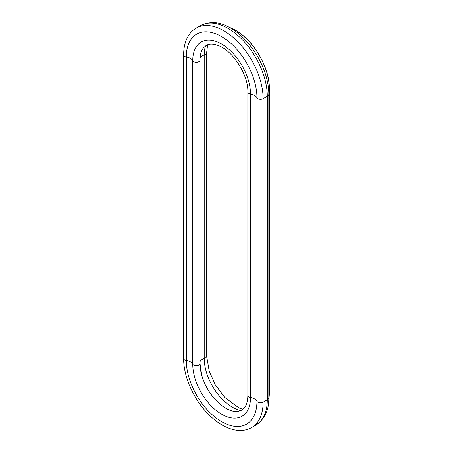 <?xml version="1.0" encoding="UTF-8"?>
<svg xmlns="http://www.w3.org/2000/svg" width="453" height="453" viewBox="0 0 453 453"><rect width="100%" height="100%" fill="white"/><g stroke="black" fill="none" stroke-linecap="round" stroke-linejoin="round"><path stroke-width="0.68" d="M183.641 54.96C183.646 47.333 185.254 40.9 188.471 35.668C190.498 32.423 193.08 29.892 196.206 28.075A55.43 32.004 60 0 1 238.918 42.927A55.43 32.004 60 0 1 263.114 98.709A3.698 2.135 180 0 1 256.953 97.803L256.953 401.262A49.96 28.845 60 0 1 221.625 421.658A49.96 28.845 60 0 1 186.296 360.463L186.296 57.004A49.96 28.845 60 0 1 221.625 36.608A49.96 28.845 60 0 1 256.953 97.803A9.502 5.487 0 0 0 250.503 94.077L250.503 397.536A40.838 23.579 60 0 1 221.625 414.206A40.838 23.579 60 0 1 192.746 364.189L192.746 60.73A3.698 2.135 0 0 0 196.817 62.242A3.698 2.135 0 0 0 199.988 60.13L199.988 363.589A3.698 2.135 0 0 1 196.817 365.701A3.698 2.135 0 0 1 192.746 364.189A9.502 5.487 180 0 0 186.296 360.463A3.698 2.135 0 0 1 183.641 358.419L183.641 54.96A3.698 2.135 0 0 0 186.296 57.004A9.502 5.487 180 0 1 192.746 60.73A40.838 23.579 60 0 1 221.625 44.06A40.838 23.579 60 0 1 250.503 94.077A3.698 2.135 180 0 1 247.848 92.027L247.848 395.486A3.698 2.135 180 0 0 250.503 397.536A9.502 5.487 0 0 1 256.953 401.262A3.698 2.135 180 0 0 263.114 402.168A55.43 32.004 60 0 1 251.636 427.547L255.809 425.135C263.799 419.614 268.074 411.947 268.629 402.145A54.088 31.229 60 0 0 268.827 397.774A5.277 3.046 180 0 1 267.293 399.756A55.43 32.004 60 0 1 255.809 425.135M263.114 98.709L263.114 402.168L267.293 399.756L267.293 96.302L263.114 98.709M196.206 28.075L200.379 25.662A55.43 32.004 60 0 1 243.091 40.515A55.43 32.004 60 0 1 267.293 96.302A5.277 3.046 180 0 0 268.827 94.315L268.827 397.774L269.354 392.411A47.888 27.65 60 0 1 269.178 396.279L268.629 402.145M200.379 25.662C209.156 21.506 217.927 21.636 226.698 26.053A54.088 31.229 60 0 1 268.827 94.315L269.354 88.952L269.354 392.411A4.751 2.741 180 0 0 269.359 392.253A4.751 2.741 180 0 0 269.354 392.1M226.698 26.053L232.049 28.516A47.888 27.65 60 0 1 269.354 88.952A4.751 2.741 180 0 0 269.359 88.794L269.178 396.279M269.354 88.629A4.751 2.741 180 0 1 269.359 88.794C269.818 66.438 251.664 36.987 232.049 28.516M240.877 410.548A39.773 22.961 60 0 1 204.212 358.442L204.212 54.983A39.773 22.961 60 0 1 205.543 45.889M200.039 58.324A8.448 4.875 180 0 1 204.212 54.983A4.751 2.741 0 0 0 206.647 52.588L207.627 44.79M199.988 361.953A8.448 4.875 180 0 1 204.212 358.442A4.751 2.741 0 0 0 206.647 356.047L206.647 52.588M247.848 395.486C247.729 400.973 246.608 405.022 244.478 407.632L241.596 410.175L237.938 411.398L233.255 411.194C229.898 410.548 226.262 408.816 222.355 405.996L216.534 400.888A36.806 21.251 60 0 1 201.738 375.254A36.806 21.251 60 0 1 199.966 363.844M183.641 358.419C183.448 376.715 193.935 400.022 208.788 414.62C216.46 422.23 224.377 427.156 232.531 429.404C239.705 431.284 246.07 430.661 251.636 427.547M206.647 356.047L209.207 371.137L215.209 384.608L224.603 397.304L238.935 407.921L242.87 409.291M201.738 375.254L199.988 363.589M247.848 92.027C248.51 75.521 233.25 51.285 219.11 45.878C211.353 42.809 207.887 44.479 206.177 45.481L203.301 48.058C201.206 50.668 200.101 54.694 199.988 60.13"/></g></svg>

